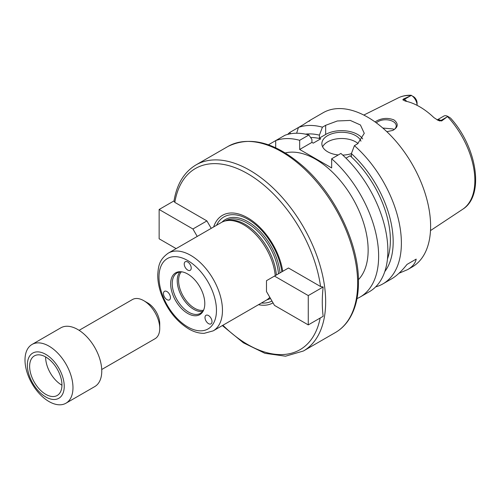 <?xml version="1.0" encoding="UTF-8"?>
<svg xmlns="http://www.w3.org/2000/svg" width="500" height="500" viewBox="0 0 500 500"><rect width="100%" height="100%" fill="white"/><g stroke="black" fill="none" stroke-linecap="round" stroke-linejoin="round"><path stroke-width="0.75" d="M176.131 248.606L159.137 238.8L159.137 209.481L192.925 228.988L197.219 236.431M174.019 200.894L159.137 209.481M320.569 286.525L323.169 286.981C321.987 297.438 321.987 307.213 323.169 316.3L308.269 324.9L274.488 305.394L266.488 291.544L266.488 280.694L288.481 268L320.569 286.525A104.606 60.394 -120 0 0 247.7 173.706A104.606 60.394 -120 0 0 174.831 202.387L173.994 201.056C176.806 184.1 184.137 172.056 195.981 164.919A107.431 62.025 -120 0 1 278.769 193.7A107.431 62.025 -120 0 1 325.662 301.819A107.431 62.025 -120 0 1 324.538 316.219A107.431 62.025 -120 0 1 303.412 351L285.525 356.2L264.962 353.319L243.381 342.8L222.356 325.569M174.831 202.387L206.919 220.912L192.925 228.988M206.919 220.912L211.213 228.356M282.75 271.312A50.538 29.175 -120 0 0 249.694 219.069A50.538 29.175 -120 0 0 213.644 226.95M281.863 271.819A48.425 27.956 -120 0 0 252.094 221.919A48.425 27.956 -120 0 0 216.562 225.263M323.169 286.981L308.269 295.581L308.269 324.9M274.488 276.081L308.269 295.581M261.444 303A48.425 27.956 -120 0 0 271.956 301.019M206.75 322.069A4.95 2.856 60 0 1 205.469 315.812A4.95 2.856 60 0 1 206.025 315.3A4.95 2.856 60 0 1 210.975 318.156A4.95 2.856 60 0 1 210.975 323.869A4.95 2.856 60 0 1 206.75 322.069M165.2 291.087A4.95 2.856 60 0 1 169.981 295.325A4.95 2.856 60 0 1 169.425 299.881A4.95 2.856 60 0 1 164.475 297.019A4.95 2.856 60 0 1 164.475 291.306A4.95 2.856 60 0 1 165.2 291.087M191.225 268.056A4.95 2.856 60 0 1 190.2 270.325A4.95 2.856 60 0 1 187.725 270.075A4.95 2.856 60 0 1 184.494 265.719A4.95 2.856 60 0 1 185.25 261.75A4.95 2.856 60 0 1 189.062 263.081A4.95 2.856 60 0 1 191.225 268.056M204.794 303.594A24.137 13.938 -120 0 0 181.637 271.806A24.137 13.938 -120 0 0 175.656 300.706A24.137 13.938 -120 0 0 203.669 309.975A24.137 13.938 -120 0 0 204.794 303.594M182.25 271.906A23.325 13.469 -120 0 0 177.062 272.962A23.325 13.469 -120 0 0 177.062 299.894A23.325 13.469 -120 0 0 200.387 313.363A23.325 13.469 -120 0 0 203.894 309.4M179.831 271.988A23.325 13.469 -120 0 0 182.062 297.006A23.325 13.469 -120 0 0 202.613 311.45M181.262 271.869A22.619 13.056 -120 0 0 183.281 296.306A22.619 13.056 -120 0 0 203.431 310.269M285.275 152.925A74.212 42.844 60 0 1 339.738 179.925A74.212 42.844 60 0 1 368.144 250.169A74.212 42.844 60 0 1 358.444 279.662M258.525 304.688A50.538 29.175 -120 0 0 273.019 302.85M276.375 274.988A44.312 25.587 -120 0 0 227.631 220.45L225.919 220.8A44.881 25.913 -120 0 0 221.262 222.556L168.281 253.137C158.9 259.831 158.406 266.438 157.75 274.688C157.675 280.663 158.769 286.925 161.038 293.469C166.988 309.469 176.294 321.331 188.95 329.062C194.094 331.981 199.15 333.406 204.125 333.338L213.162 330.875A44.881 25.913 -120 0 0 222.463 310.331A44.881 25.913 -120 0 0 202.869 265.163A44.881 25.913 -120 0 0 168.281 253.137M275.244 275.637A44.881 25.913 -120 0 0 225.919 220.8M213.162 330.875L266.137 300.287A44.881 25.913 -120 0 0 269.819 297.312M357 298.594A89.056 51.419 -120 0 0 360.194 296.994A89.056 51.419 -120 0 0 376.45 235.969A89.056 51.419 -120 0 0 331.662 158.775L331.662 167.931L299.675 149.469L299.675 140.306A89.056 51.419 -120 0 0 275.688 140.612L275.688 147.775M375.075 121.95L377.094 120.681C382.706 117.931 388.375 117.7 394.094 119.987C398.619 123.769 398.212 127.231 392.875 130.381L386.838 131.694M392.581 130.506A10.6 6.119 0 0 0 396.238 125.881A10.6 6.119 0 0 0 393.131 121.556A10.6 6.119 0 0 0 376.381 122.9M394.05 129.606L393.131 128.981L382.794 128.031M449.8 117.562L447.756 116.388L441.656 120.938L440.913 120.506A8.144 4.7 -120 0 0 438.263 119.725A8.144 4.7 -120 0 0 437.212 119.925M413.219 96.444L414.431 97.331A5.312 3.069 60 0 1 417.081 103.012L417.081 105.319A8.144 4.7 -120 0 0 411.475 95.438L411.188 95.269C406.512 95.075 402.212 95.944 398.306 97.869L363.8 115.069M410.419 95.875L404.325 99.388L403.581 98.956L411.475 95.438M403.581 98.956L402.806 99.787L405.35 101.112A65.069 37.569 -120 0 1 433.888 117.587L438.244 120.438L441.656 120.938M447.756 116.388A8.144 4.7 -120 0 0 443.837 116.069L437.181 119.906M416.2 259.113L407.006 264.419L416.2 259.113C415.369 263.269 412.494 266.781 407.575 269.644L398.994 273.25M375.675 286.869A89.056 51.419 -120 0 0 382.938 283.863L391.581 278.875C396.525 276 401.669 271.181 407.006 264.419M290.606 133.756L289.762 132.487A89.056 51.419 -120 0 0 287.65 134.406M289.762 132.487L298.431 127.481L296.637 133.244M309 121.381C311.756 119.244 309.906 120.306 303.45 124.581L298.431 127.481A89.056 51.419 -120 0 1 322.419 127.175L325.662 125.306L337.319 120.975L350.294 120.431L360.425 124.969L364.275 133.338L357.65 143.769L354.406 145.644L351.4 153.606L351.4 156.537L350.1 155.781L345.969 158.169M382.938 283.863A89.056 51.419 -120 0 0 401.381 243.094A89.056 51.419 -120 0 0 354.406 145.644M407.575 269.644L412.169 266.988A89.056 51.419 -120 0 0 430.613 226.219A89.056 51.419 -120 0 0 391.744 136.6A89.056 51.419 -120 0 0 323.119 112.737L310.069 120.269M299.675 140.306L308.913 134.975L311.919 139.469L311.919 142.4L313.219 143.15L320.719 138.819A77.744 44.887 -120 0 0 310.606 137.5M320.719 138.819L319.413 138.069L319.413 135.144A81.7 47.169 -120 0 0 305.438 134.144M268.419 144.806L284.925 135.275A89.056 51.419 -120 0 1 308.913 134.975M360.194 296.994L369.438 291.663A89.056 51.419 -120 0 0 385.694 230.637A89.056 51.419 -120 0 0 340.9 153.438L331.662 158.775M319.413 135.144L322.419 127.175M384.794 271.594A81.7 47.169 -120 0 0 351.4 153.606M358.05 143.531A19.788 11.425 0 0 0 338.519 138.65A19.788 11.425 0 0 0 322.619 146.812M338.281 154.956A19.788 11.425 180 0 1 327.663 151.775A19.788 11.425 180 0 1 321.863 143.694A19.788 11.425 180 0 1 339.475 132.338A19.788 11.425 180 0 1 360.962 141.194M351.4 153.637A19.788 11.425 180 0 1 342.75 155.106M362.706 138.925A22.619 13.056 0 0 0 325.662 134.462L319.413 138.069M311.919 142.4L299.675 149.469M387.469 258.919A77.744 44.887 -120 0 0 350.1 155.781M65.95 403.219L94.738 386.6A33.925 19.587 -120 0 0 101.762 371.069A33.925 19.587 -120 0 0 86.956 336.925A33.925 19.587 -120 0 0 60.812 327.837L32.025 344.456A33.925 19.587 -120 0 0 32.025 383.631A33.925 19.587 -120 0 0 65.95 403.219A33.925 19.587 -120 0 0 72.975 387.688A33.925 19.587 -120 0 0 58.169 353.544A33.925 19.587 -120 0 0 32.025 344.456M64.237 386.337A26.094 15.062 -120 0 0 36.569 351.906A26.094 15.062 -120 0 0 36.569 388.806A26.094 15.062 -120 0 0 64.237 386.337M61.95 385.012A22.85 13.194 -120 0 0 51.975 362.013A22.85 13.194 -120 0 0 34.362 355.894A22.85 13.194 -120 0 0 34.362 382.281A22.85 13.194 -120 0 0 57.219 395.475A22.85 13.194 -120 0 0 61.95 385.012M45.625 356.931A22.85 13.194 -120 0 0 61.95 385.2M101.725 369.506L155.056 338.719A22.619 13.056 -120 0 0 159.738 328.363L159.738 323.744A16.962 9.794 -120 0 0 147.744 302.969L143.744 300.663A22.619 13.056 -120 0 0 132.438 299.544L79.112 330.331M159.738 328.363A22.619 13.056 -120 0 0 143.744 300.663M222.894 325.256A104.606 60.394 -120 0 0 320.169 318.031M280.006 272.894A45.444 26.237 -120 0 0 256.125 227.587A45.444 26.237 -120 0 0 222.019 222.144M266.875 299.837A45.444 26.237 -120 0 0 270.469 298.438M216.462 310.331A40.637 23.462 -120 0 0 173.356 256.706A40.637 23.462 -120 0 0 173.356 314.181A40.637 23.462 -120 0 0 216.462 310.331M357.65 283.35A107.431 62.025 -120 0 0 310.756 175.238A107.431 62.025 -120 0 0 227.969 146.456C250.394 135.494 275.731 142.369 303.975 167.075C335.6 195.225 358.963 244.444 358.475 282.194C358.45 297.206 355.256 309.662 348.894 319.569C345.275 325.087 340.775 329.406 335.4 332.531A107.431 62.025 -120 0 0 357.65 283.35M278.481 273.775A44.312 25.587 -120 0 0 257.844 231.356A44.312 25.587 -120 0 0 225.144 220.963L225.094 220.994M269.406 297.75L269.456 297.725A44.312 25.587 -120 0 0 269.9 297.456M450.369 117.894C476.925 146.8 485.012 195.681 462.644 209.306A64.381 37.169 -120 0 0 474.856 180.531A64.381 37.169 -120 0 0 447.55 116.587M406.769 101.425A8.144 4.7 -120 0 0 404.325 99.388A4.244 2.45 -60 0 1 402.806 99.787M411.119 95.556A64.381 37.169 -120 0 0 398.306 97.869M447 116.994L440.913 120.506A4.244 2.45 120 0 1 439.387 120.906M325.662 134.462L325.662 125.306M227.969 146.456L195.981 164.919M335.4 332.531L303.412 351M462.644 209.306L430.5 230.588"/></g></svg>
